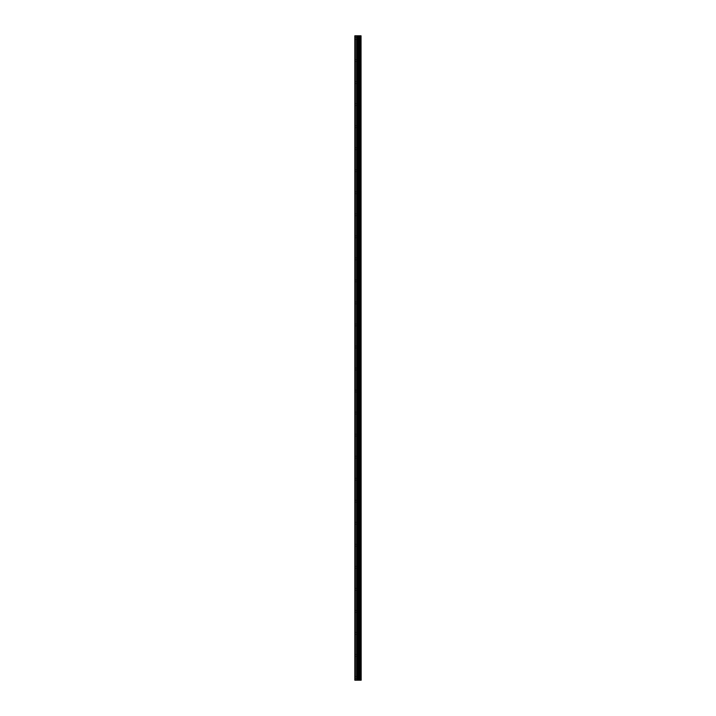 <?xml version="1.0" encoding="UTF-8"?>
<svg xmlns="http://www.w3.org/2000/svg" width="716" height="716" viewBox="0 0 716 716"><rect width="100%" height="100%" fill="white"/><g stroke="black" fill="none" stroke-linecap="round" stroke-linejoin="round"><path stroke-width="0.54" stroke-dasharray="3.58 2.69" d="M354.966 38.557L354.966 37.59L354.966 38.557M358.689 38.557L358.689 37.035L358.689 38.557M361.168 38.557L361.168 37.035L361.168 38.557M354.966 60.583L354.966 61.549L354.966 60.583M358.689 60.583L358.689 62.095L358.689 60.583M361.168 60.583L361.168 62.095L361.168 60.583M354.966 82.617L354.966 81.651L354.966 82.617M358.689 82.617L358.689 84.13L358.689 82.617M361.168 82.617L361.168 84.13L361.168 82.617M354.966 104.643L354.966 105.61L354.966 104.643M358.689 104.643L358.689 106.165L358.689 104.643M361.168 104.643L361.168 106.165L361.168 104.643M354.966 126.678L354.966 127.645L354.966 126.678M358.689 126.678L358.689 128.191L358.689 126.678M361.168 126.678L361.168 128.191L361.168 126.678M354.966 148.704L354.966 149.671L354.966 148.704M358.689 148.704L358.689 150.226L358.689 148.704M361.168 148.704L361.168 150.226L361.168 148.704M354.966 170.739L354.966 169.773L354.966 170.739M358.689 170.739L358.689 172.252L358.689 170.739M361.168 170.739L361.168 172.252L361.168 170.739M354.966 192.765L354.966 193.732L354.966 192.765M358.689 192.765L358.689 194.287L358.689 192.765M361.168 192.765L361.168 194.287L361.168 192.765M354.966 214.8L354.966 215.767L354.966 214.8M358.689 214.8L358.689 216.313L358.689 214.8M361.168 214.8L361.168 216.313L361.168 214.8M354.966 236.835L354.966 235.868L354.966 236.835M358.689 236.835L358.689 235.313L358.689 236.835M361.168 236.835L361.168 235.313L361.168 236.835M354.966 258.861L354.966 257.894L354.966 258.861M358.689 258.861L358.689 260.373L358.689 258.861M361.168 258.861L361.168 260.373L361.168 258.861M354.966 280.896L354.966 279.929L354.966 280.896M358.689 280.896L358.689 279.374L358.689 280.896M361.168 280.896L361.168 279.374L361.168 280.896M354.966 302.922L354.966 303.888L354.966 302.922M358.689 302.922L358.689 304.434L358.689 302.922M361.168 302.922L361.168 304.434L361.168 302.922M354.966 324.957L354.966 323.99L354.966 324.957M358.689 324.957L358.689 323.435L358.689 324.957M361.168 324.957L361.168 323.435L361.168 324.957M354.966 346.983L354.966 347.949L354.966 346.983M358.689 346.983L358.689 348.495L358.689 346.983M361.168 346.983L361.168 348.495L361.168 346.983M354.966 369.017L354.966 368.051L354.966 369.017M358.689 369.017L358.689 370.53L358.689 369.017M361.168 369.017L361.168 370.53L361.168 369.017M354.966 391.043L354.966 392.01L354.966 391.043M358.689 391.043L358.689 392.565L358.689 391.043M361.168 391.043L361.168 392.565L361.168 391.043M354.966 413.078L354.966 412.112L354.966 413.078M358.689 413.078L358.689 414.591L358.689 413.078M361.168 413.078L361.168 414.591L361.168 413.078M354.966 435.104L354.966 436.071L354.966 435.104M358.689 435.104L358.689 436.626L358.689 435.104M361.168 435.104L361.168 436.626L361.168 435.104M354.966 457.139L354.966 458.106L354.966 457.139M358.689 457.139L358.689 458.652L358.689 457.139M361.168 457.139L361.168 458.652L361.168 457.139M354.966 479.165L354.966 480.132L354.966 479.165M358.689 479.165L358.689 480.687L358.689 479.165M361.168 479.165L361.168 480.687L361.168 479.165M354.966 501.2L354.966 502.167L354.966 501.2M358.689 501.2L358.689 502.713L358.689 501.2M361.168 501.2L361.168 502.713L361.168 501.2M354.966 523.235L354.966 522.268L354.966 523.235M358.689 523.235L358.689 521.713L358.689 523.235M361.168 523.235L361.168 521.713L361.168 523.235M354.966 545.261L354.966 544.294L354.966 545.261M358.689 545.261L358.689 543.748L358.689 545.261M361.168 545.261L361.168 543.748L361.168 545.261M354.966 567.296L354.966 566.329L354.966 567.296M358.689 567.296L358.689 565.774L358.689 567.296M361.168 567.296L361.168 565.774L361.168 567.296M354.966 589.322L354.966 588.355L354.966 589.322M358.689 589.322L358.689 587.809L358.689 589.322M361.168 589.322L361.168 587.809L361.168 589.322M354.966 611.357L354.966 610.39L354.966 611.357M358.689 611.357L358.689 609.835L358.689 611.357M361.168 611.357L361.168 609.835L361.168 611.357M354.966 633.383L354.966 634.349L354.966 633.383M358.689 633.383L358.689 631.87L358.689 633.383M361.168 633.383L361.168 631.87L361.168 633.383M354.966 655.417L354.966 654.451L354.966 655.417M358.689 655.417L358.689 656.93L358.689 655.417M361.168 655.417L361.168 656.93L361.168 655.417M354.966 677.443L354.966 678.41L354.966 677.443M358.689 677.443L358.689 678.965L358.689 677.443M361.168 677.443L361.168 678.965L361.168 677.443M360.918 677.443L360.918 678.965L360.918 677.443M360.918 655.417L360.918 656.93L360.918 655.417M360.918 633.383L360.918 631.87L360.918 633.383M360.918 611.357L360.918 609.835L360.918 611.357M360.918 589.322L360.918 587.809L360.918 589.322M360.918 567.296L360.918 565.774L360.918 567.296M360.918 545.261L360.918 543.748L360.918 545.261M360.918 523.235L360.918 521.713L360.918 523.235M360.918 501.2L360.918 502.713L360.918 501.2M360.918 479.165L360.918 480.687L360.918 479.165M360.918 457.139L360.918 458.652L360.918 457.139M360.918 435.104L360.918 436.626L360.918 435.104M360.918 413.078L360.918 414.591L360.918 413.078M360.918 391.043L360.918 392.565L360.918 391.043M360.918 369.017L360.918 370.53L360.918 369.017M360.918 346.983L360.918 348.495L360.918 346.983M360.918 324.957L360.918 323.435L360.918 324.957M360.918 302.922L360.918 304.434L360.918 302.922M360.918 280.896L360.918 279.374L360.918 280.896M360.918 258.861L360.918 260.373L360.918 258.861M360.918 236.835L360.918 235.313L360.918 236.835M360.918 214.8L360.918 216.313L360.918 214.8M360.918 192.765L360.918 194.287L360.918 192.765M360.918 170.739L360.918 172.252L360.918 170.739M360.918 148.704L360.918 150.226L360.918 148.704M360.918 126.678L360.918 128.191L360.918 126.678M360.918 104.643L360.918 106.165L360.918 104.643M360.918 82.617L360.918 84.13L360.918 82.617M360.918 60.583L360.918 62.095L360.918 60.583M360.918 38.557L360.918 37.035L360.918 38.557M358.537 680.2L357.374 680.2L358.537 680.2M357.374 680.2L358.483 680.2L357.374 680.2M355.333 680.2L355.333 35.8L354.832 35.8L354.832 680.2L354.832 35.8L354.832 680.2L356.595 680.2L356.595 35.8L361.168 35.8L361.168 680.2L360.998 35.8M360.998 680.2L356.595 680.2M358.537 35.8L358.036 35.8L358.537 35.8M357.955 35.8L357.463 35.8L357.955 35.8M357.374 35.8L358.618 35.8L357.374 35.8M355.333 35.8L356.595 35.8M359.092 680.2L359.092 35.8M359.128 680.2L359.128 35.8M360.363 680.2L360.363 35.8M360.443 680.2L360.443 35.8M354.966 680.2L354.966 35.8L354.966 680.2M356.881 680.2L356.881 35.8M357.606 680.2L357.606 35.8M357.893 680.2L357.893 35.8M358.573 680.2L358.573 35.8M358.868 680.2L358.868 35.8M359.647 680.2L359.647 35.8M359.727 680.2L359.727 35.8M361.043 680.2L361.043 35.8M354.966 39.514L358.689 39.514M354.966 61.549L358.689 61.549M354.966 83.575L358.689 83.575M354.966 105.61L358.689 105.61M354.966 127.645L358.689 127.645M354.966 149.671L358.689 149.671M354.966 171.706L358.689 171.706M354.966 193.732L358.689 193.732M354.966 215.767L358.689 215.767M354.966 237.793L358.689 237.793M354.966 259.827L358.689 259.827M354.966 281.853L358.689 281.853M354.966 303.888L358.689 303.888M354.966 325.914L358.689 325.914M354.966 347.949L358.689 347.949M354.966 369.975L358.689 369.975M354.966 392.01L358.689 392.01M354.966 414.045L358.689 414.045M354.966 436.071L358.689 436.071M354.966 458.106L358.689 458.106M354.966 480.132L358.689 480.132M354.966 502.167L358.689 502.167M354.966 524.193L358.689 524.193M354.966 546.227L358.689 546.227M354.966 568.253L358.689 568.253M354.966 590.288L358.689 590.288M354.966 612.314L358.689 612.314M354.966 634.349L358.689 634.349M354.966 656.375L358.689 656.375M354.966 678.41L358.689 678.41M358.689 678.965L360.918 678.965M358.689 656.93L360.918 656.93M358.689 634.895L360.918 634.895M358.689 612.869L360.918 612.869M358.689 590.834L360.918 590.834M358.689 568.808L360.918 568.808M358.689 546.773L360.918 546.773M358.689 524.747L360.918 524.747M358.689 502.713L360.918 502.713M358.689 480.687L360.918 480.687M358.689 458.652L360.918 458.652M358.689 436.626L360.918 436.626M358.689 414.591L360.918 414.591M358.689 392.565L360.918 392.565M358.689 370.53L360.918 370.53M358.689 348.495L360.918 348.495M358.689 326.469L360.918 326.469M358.689 304.434L360.918 304.434M358.689 282.408L360.918 282.408M358.689 260.373L360.918 260.373M358.689 238.347L360.918 238.347M358.689 216.313L360.918 216.313M358.689 194.287L360.918 194.287M358.689 172.252L360.918 172.252M358.689 150.226L360.918 150.226M358.689 128.191L360.918 128.191M358.689 106.165L360.918 106.165M358.689 84.13L360.918 84.13M358.689 62.095L360.918 62.095M358.689 40.069L360.918 40.069M358.689 37.035L360.918 37.035M358.689 59.07L360.918 59.07M358.689 81.105L360.918 81.105M358.689 103.131L360.918 103.131M358.689 125.166L360.918 125.166M358.689 147.192L360.918 147.192M358.689 169.227L360.918 169.227M358.689 191.253L360.918 191.253M358.689 213.287L360.918 213.287M358.689 235.313L360.918 235.313M358.689 257.348L360.918 257.348M358.689 279.374L360.918 279.374M358.689 301.409L360.918 301.409M358.689 323.435L360.918 323.435M358.689 345.47L360.918 345.47M358.689 367.505L360.918 367.505M358.689 389.531L360.918 389.531M358.689 411.566L360.918 411.566M358.689 433.592L360.918 433.592M358.689 455.627L360.918 455.627M358.689 477.653L360.918 477.653M358.689 499.687L360.918 499.687M358.689 521.713L360.918 521.713M358.689 543.748L360.918 543.748M358.689 565.774L360.918 565.774M358.689 587.809L360.918 587.809M358.689 609.835L360.918 609.835M358.689 631.87L360.918 631.87M358.689 653.905L360.918 653.905M358.689 675.931L360.918 675.931M354.966 676.486L358.689 676.486M354.966 654.451L358.689 654.451M354.966 632.425L358.689 632.425M354.966 610.39L358.689 610.39M354.966 588.355L358.689 588.355M354.966 566.329L358.689 566.329M354.966 544.294L358.689 544.294M354.966 522.268L358.689 522.268M354.966 500.233L358.689 500.233M354.966 478.207L358.689 478.207M354.966 456.173L358.689 456.173M354.966 434.147L358.689 434.147M354.966 412.112L358.689 412.112M354.966 390.086L358.689 390.086M354.966 368.051L358.689 368.051M354.966 346.025L358.689 346.025M354.966 323.99L358.689 323.99M354.966 301.955L358.689 301.955M354.966 279.929L358.689 279.929M354.966 257.894L358.689 257.894M354.966 235.868L358.689 235.868M354.966 213.833L358.689 213.833M354.966 191.807L358.689 191.807M354.966 169.773L358.689 169.773M354.966 147.747L358.689 147.747M354.966 125.712L358.689 125.712M354.966 103.686L358.689 103.686M354.966 81.651L358.689 81.651M354.966 59.625L358.689 59.625M354.966 37.59L358.689 37.59"/><path stroke-width="1.07" d="M361.043 35.8L361.168 680.2L361.043 35.8L354.832 35.8L354.832 680.2L355.333 680.2L355.333 35.8M355.333 680.2L361.043 680.2M360.998 680.2L360.998 35.8M360.443 680.2L360.443 35.8M360.363 680.2L360.363 35.8M359.128 680.2L359.128 35.8M359.092 680.2L359.092 35.8M359.727 680.2L359.727 35.8M359.647 680.2L359.647 35.8M358.868 680.2L358.868 35.8M358.573 680.2L358.573 35.8M357.893 680.2L357.893 35.8M357.606 680.2L357.606 35.8M356.881 680.2L356.881 35.8M356.595 680.2L356.595 35.8"/></g></svg>
